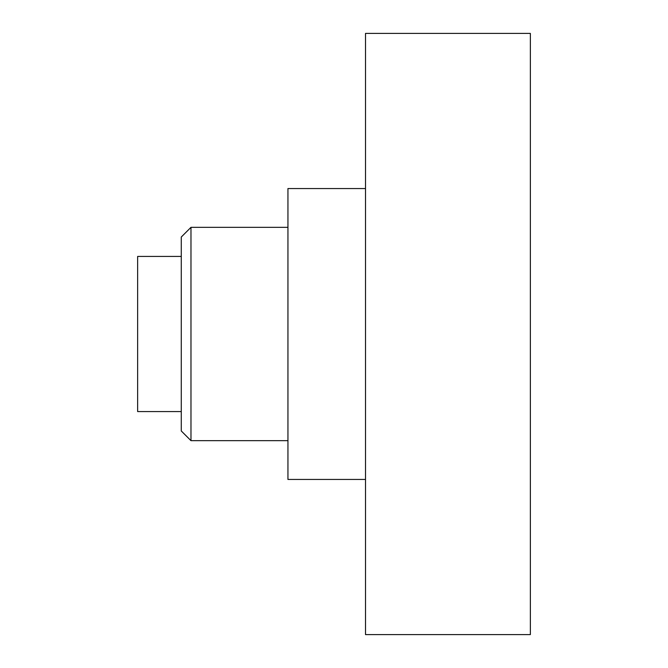<?xml version="1.0" encoding="UTF-8"?>
<svg xmlns="http://www.w3.org/2000/svg" width="668" height="668" viewBox="0 0 668 668"><rect width="100%" height="100%" fill="white"/><g stroke="black" fill="none" stroke-linecap="round" stroke-linejoin="round"><path stroke-width="0.5" stroke-dasharray="3.34 2.5" d="M530.359 634.6L530.359 33.4M365.513 634.6L365.513 33.4M287.941 479.449L287.941 188.551M190.973 440.663L190.973 227.337M181.278 430.969L181.278 237.031M137.641 411.571L137.641 256.428"/><path stroke-width="1" d="M530.359 334L530.359 634.6L365.513 634.6L365.513 33.4L530.359 33.4L530.359 334M365.513 188.551L287.941 188.551L287.941 479.449L365.513 479.449M190.973 440.663L181.278 430.969L181.278 237.031L190.973 227.337L190.973 440.663L287.941 440.663M181.278 256.428L137.641 256.428L137.641 411.571L181.278 411.571M190.973 227.337L287.941 227.337"/></g></svg>
